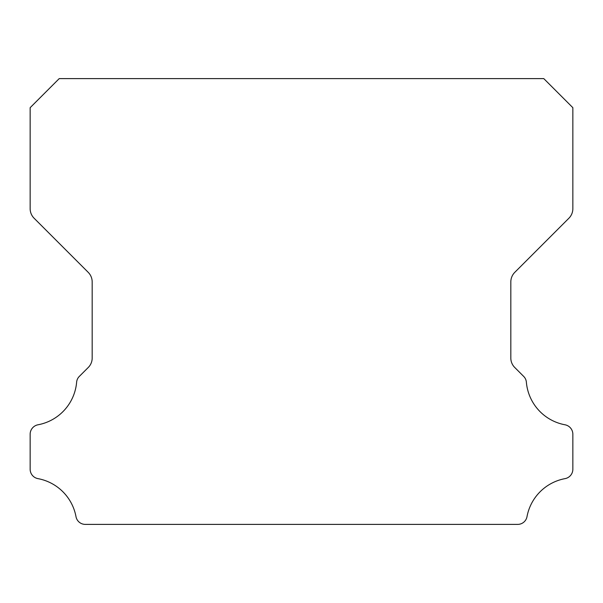 <?xml version="1.0" encoding="UTF-8"?>
<svg xmlns="http://www.w3.org/2000/svg" width="603" height="603" viewBox="0 0 603 603"><rect width="100%" height="100%" fill="white"/><g stroke="black" fill="none" stroke-linecap="round" stroke-linejoin="round"><path stroke-width="0.9" d="M30.15 469.24A9.55 9.55 0 0 1 30.15 469.126L30.15 434.296A9.64 9.64 0 0 1 38.049 424.776A47.464 47.464 0 0 0 76.619 382.302A9.218 9.218 0 0 1 79.415 376.317L88.196 367.536A13.266 13.266 0 0 0 92.176 357.941L92.176 281.94A13.605 13.605 0 0 0 88.189 272.315L34.115 218.241A13.53 13.53 0 0 1 30.15 208.676L30.15 107.681L59.222 78.609L543.778 78.609L572.85 107.681L572.85 208.676A13.53 13.53 0 0 1 568.885 218.241L514.811 272.315A13.605 13.605 0 0 0 510.824 281.94L510.824 357.941A13.266 13.266 0 0 0 514.804 367.536L523.585 376.317A9.218 9.218 0 0 1 526.381 382.302A47.464 47.464 0 0 0 564.951 424.776A9.64 9.64 0 0 1 572.85 434.296L572.85 469.126A9.55 9.55 0 0 1 564.951 478.646A47.547 47.547 0 0 0 527.03 516.507A9.46 9.46 0 0 1 517.555 524.391L85.445 524.391A9.46 9.46 0 0 1 75.97 516.507A47.547 47.547 0 0 0 38.049 478.646A9.55 9.55 0 0 1 30.15 469.24"/></g></svg>

